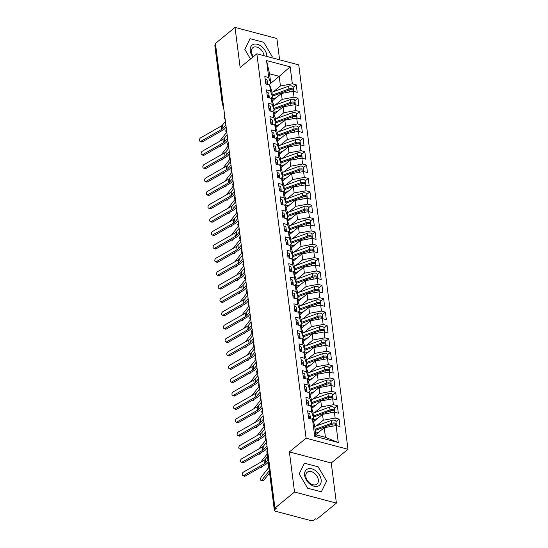 <?xml version="1.0" encoding="UTF-8"?>
<svg xmlns="http://www.w3.org/2000/svg" width="548" height="548" viewBox="0 0 548 548"><rect width="100%" height="100%" fill="white"/><g stroke="black" fill="none" stroke-linecap="round" stroke-linejoin="round"><path stroke-width="0.82" d="M336.397 503.112L316.826 519.168L315.552 518.833L314.127 520.004A2.343 1.185 172.7 0 1 310.88 520.6L275.356 511.195A2.343 1.185 172.7 0 1 274.37 510.387L266.883 451.929A2.343 1.185 172.7 0 1 267.308 451.127L274.795 509.585L276.226 508.414L274.952 508.078L294.529 492.022L336.397 503.112L331.259 462.998L347.973 449.292L298.735 64.89L256.861 53.8L306.106 438.201L347.973 449.292M279.61 59.828L276.877 38.49L235.01 27.4L215.433 43.456L274.952 508.078M314.689 436.276L312.511 419.295L314.573 425.18L315.806 434.804L314.689 436.276L338.287 442.524L336.109 425.549L340.041 426.591L339.082 419.104L335.15 418.062L334.396 412.178L338.328 413.219L337.369 405.732L333.437 404.691L332.684 398.807L336.616 399.848L335.657 392.361L331.725 391.32L330.971 385.436L334.903 386.477L333.944 378.99L330.012 377.949L329.259 372.065L333.191 373.106L332.232 365.619L328.3 364.578L327.546 358.693L331.478 359.735L330.519 352.248L326.587 351.206L325.834 345.322L329.766 346.363L328.807 338.876L324.875 337.835L324.121 331.951L328.053 332.992L327.094 325.505L323.162 324.464L322.409 318.58L326.341 319.621L325.382 312.134L321.45 311.093L320.696 305.215L324.628 306.257L323.669 298.77L319.737 297.722L318.984 291.844L322.916 292.885L321.957 285.398L318.025 284.357L317.271 278.473L321.203 279.514L320.244 272.027L316.306 270.986L315.552 265.102L319.491 266.143L318.532 258.656L314.593 257.615L313.84 251.731L317.778 252.772L316.819 245.285L312.881 244.244L312.127 238.359L316.066 239.401L315.107 231.914L311.168 230.872L310.415 224.988L314.353 226.029L313.394 218.542L309.456 217.501L308.702 211.617L312.634 212.658L311.675 205.171L307.743 204.13L306.99 198.246L310.921 199.287L309.963 191.8L306.031 190.759L305.277 184.875L309.209 185.923L308.25 178.429L304.318 177.388L303.565 171.51L307.497 172.552L306.538 165.064L302.606 164.016L301.852 158.139L305.784 159.18L304.825 151.693L300.893 150.652L300.14 144.768L304.072 145.809L303.113 138.322L299.181 137.281L298.427 131.397L302.359 132.438L301.4 124.951L297.468 123.91L296.715 118.026L300.647 119.067L299.688 111.58L295.756 110.538L295.002 104.654L298.934 105.696L297.975 98.208L294.043 97.167L293.29 91.283L297.221 92.324L296.263 84.837L293.153 87.392M270.774 83.269L279.199 76.357L269.561 73.802L266.554 60.568L268.732 77.549L264.8 76.508L265.759 83.995L269.691 85.036L270.445 90.92L266.513 89.879L267.472 97.366L271.404 98.407L272.157 104.291L268.225 103.25L269.184 110.737L273.116 111.778L273.87 117.656L269.938 116.614L270.897 124.101L274.829 125.15L275.582 131.027L271.65 129.986L272.609 137.473L276.541 138.514L277.295 144.398L273.363 143.357L274.322 150.844L278.254 151.885L279.007 157.769L275.075 156.728L276.034 164.215L279.966 165.256L280.72 171.14L276.788 170.099L277.747 177.586L281.679 178.627L282.432 184.512L278.5 183.47L279.459 190.957L283.391 191.999L284.145 197.883L280.213 196.842L281.172 204.329L285.104 205.37L285.857 211.254L281.925 210.213L282.884 217.7L286.816 218.741L287.57 224.625L283.638 223.584L284.597 231.071L288.529 232.112L289.282 237.996L285.35 236.948L286.309 244.442L290.241 245.483L290.995 251.361L287.063 250.32L288.022 257.807L291.954 258.848L292.707 264.732L288.775 263.691L289.734 271.178L293.666 272.219L294.42 278.103L290.488 277.062L291.447 284.549L295.386 285.59L296.139 291.474L292.2 290.433L293.159 297.92L297.098 298.961L297.852 304.846L293.913 303.804L294.872 311.291L298.811 312.333L299.564 318.217L295.625 317.176L296.584 324.663L300.523 325.704L301.277 331.588L297.338 330.547L298.304 338.034L302.236 339.075L302.989 344.959L299.057 343.918L300.016 351.405L303.948 352.446L304.702 358.33L300.77 357.289L301.729 364.776L305.661 365.817L306.414 371.695L302.482 370.654L303.441 378.141L307.373 379.189L308.127 385.066L304.195 384.025L305.154 391.512L309.086 392.553L309.839 398.437L305.907 397.396L306.866 404.883L310.798 405.924L311.552 411.808L307.62 410.767L308.579 418.254L312.511 419.295M266.554 60.568L290.152 66.815L292.331 83.796L296.263 84.837M272.288 100.935L281.398 93.468L282.151 99.352L275.192 105.058M293.29 91.283L281.398 93.468M294.043 97.167L282.151 99.352M269.561 73.802L270.794 83.426L269.041 84.865M268.732 77.549L270.794 83.426M274 114.306L283.111 106.839L283.864 112.724L276.904 118.423M295.002 104.654L283.111 106.839M295.756 110.538L283.864 112.724M269.691 85.036L271.753 90.913L272.507 96.797L270.753 98.236M270.445 90.92L272.507 96.797M275.719 127.677L284.823 120.211L285.577 126.095L278.617 131.794M296.715 118.026L284.823 120.211M297.468 123.91L285.577 126.095M271.404 98.407L273.466 104.284L274.219 110.169L272.466 111.607M272.157 104.291L274.219 110.169M277.432 141.048L286.536 133.582L287.289 139.466L280.329 145.165M298.427 131.397L286.536 133.582M299.181 137.281L287.289 139.466M273.116 111.778L275.178 117.656L275.932 123.54L274.178 124.971M273.87 117.656L275.932 123.54M279.144 154.42L288.248 146.953L289.002 152.83L282.042 158.536M300.14 144.768L288.248 146.953M300.893 150.652L289.002 152.83M274.829 125.15L276.891 131.027L277.644 136.911L275.891 138.343M275.582 131.027L277.644 136.911M280.857 167.791L289.961 160.324L290.714 166.202L283.754 171.908M301.852 158.139L289.961 160.324M302.606 164.016L290.714 166.202M276.541 138.514L278.603 144.398L279.357 150.282L277.603 151.714M277.295 144.398L279.357 150.282M282.569 181.155L291.673 173.689L292.427 179.573L285.467 185.279M303.565 171.51L291.673 173.689M304.318 177.388L292.427 179.573M278.254 151.885L280.316 157.769L281.069 163.653L279.322 165.085M279.007 157.769L281.069 163.653M284.282 194.526L293.386 187.06L294.139 192.944L287.186 198.65M305.277 184.875L293.386 187.06M306.031 190.759L294.139 192.944M279.966 165.256L282.028 171.14L282.782 177.018L281.035 178.456M280.72 171.14L282.782 177.018M285.994 207.898L295.098 200.431L295.851 206.315L288.899 212.021M306.99 198.246L295.098 200.431M307.743 204.13L295.851 206.315M281.679 178.627L283.741 184.512L284.494 190.389L282.747 191.827M282.432 184.512L284.494 190.389M287.707 221.269L296.811 213.802L297.564 219.686L290.611 225.392M308.702 211.617L296.811 213.802M309.456 217.501L297.564 219.686M283.391 191.999L285.453 197.876L286.207 203.76L284.46 205.199M284.145 197.883L286.207 203.76M289.419 234.64L298.523 227.173L299.276 233.058L292.324 238.764M310.415 224.988L298.523 227.173M311.168 230.872L299.276 233.058M285.104 205.37L287.166 211.247L287.919 217.131L286.172 218.57M285.857 211.254L287.919 217.131M291.132 248.011L300.236 240.545L300.989 246.429L294.036 252.128M312.127 238.359L300.236 240.545M312.881 244.244L300.989 246.429M286.816 218.741L288.878 224.618L289.632 230.503L287.885 231.941M287.57 224.625L289.632 230.503M292.844 261.382L301.948 253.916L302.702 259.8L295.749 265.499M313.84 251.731L301.948 253.916M314.593 257.615L302.702 259.8M288.529 232.112L290.591 237.99L291.344 243.874L289.597 245.312M289.282 237.996L291.344 243.874M294.557 274.754L303.661 267.287L304.414 273.171L297.461 278.87M315.552 265.102L303.661 267.287M316.306 270.986L304.414 273.171M290.241 245.483L292.303 251.361L293.057 257.245L291.31 258.677M290.995 251.361L293.057 257.245M296.269 288.125L305.373 280.658L306.127 286.536L299.174 292.242M317.271 278.473L305.373 280.658M318.025 284.357L306.127 286.536M291.954 258.848L294.016 264.732L294.769 270.616L293.022 272.048M292.707 264.732L294.769 270.616M297.982 301.496L307.086 294.023L307.839 299.907L300.886 305.613M318.984 291.844L307.086 294.023M319.737 297.722L307.839 299.907M293.666 272.219L295.728 278.103L296.482 283.987L294.735 285.419M294.42 278.103L296.482 283.987M299.694 314.86L308.798 307.394L309.552 313.278L302.599 318.984M320.696 305.215L308.798 307.394M321.45 311.093L309.552 313.278M295.386 285.59L297.448 291.474L298.201 297.359L296.447 298.79M296.139 291.474L298.201 297.359M301.407 328.231L310.511 320.765L311.264 326.649L304.311 332.355M322.409 318.58L310.511 320.765M323.162 324.464L311.264 326.649M297.098 298.961L299.16 304.846L299.914 310.723L298.16 312.161M297.852 304.846L299.914 310.723M303.119 341.603L312.223 334.136L312.976 340.02L306.024 345.726M324.121 331.951L312.223 334.136M324.875 337.835L312.976 340.02M298.811 312.333L300.873 318.21L301.626 324.094L299.872 325.533M299.564 318.217L301.626 324.094M304.832 354.974L313.936 347.507L314.689 353.392L307.736 359.098M325.834 345.322L313.936 347.507M326.587 351.206L314.689 353.392M300.523 325.704L302.585 331.581L303.339 337.465L301.585 338.904M301.277 331.588L303.339 337.465M306.544 368.345L315.648 360.879L316.401 366.763L309.449 372.469M327.546 358.693L315.648 360.879M328.3 364.578L316.401 366.763M302.236 339.075L304.298 344.952L305.051 350.836L303.297 352.275M302.989 344.959L305.051 350.836M308.257 381.716L317.361 374.25L318.114 380.134L311.161 385.833M329.259 372.065L317.361 374.25M330.012 377.949L318.114 380.134M303.948 352.446L306.01 358.324L306.764 364.208L305.01 365.646M304.702 358.33L306.764 364.208M309.969 395.087L319.073 387.621L319.827 393.505L312.874 399.204M330.971 385.436L319.073 387.621M331.725 391.32L319.827 393.505M305.661 365.817L307.723 371.695L308.476 377.579L306.722 379.017M306.414 371.695L308.476 377.579M311.682 408.459L320.792 400.992L321.546 406.869L314.586 412.575M332.684 398.807L320.792 400.992M333.437 404.691L321.546 406.869M307.373 379.189L309.435 385.066L310.189 390.95L308.435 392.382M308.127 385.066L310.189 390.95M313.394 421.83L322.505 414.363L323.258 420.241L316.299 425.947M334.396 412.178L322.505 414.363M335.15 418.062L323.258 420.241M309.086 392.553L311.148 398.437L311.901 404.321L310.147 405.753M309.839 398.437L311.901 404.321M274.795 509.585A2.343 1.185 172.7 0 0 274.37 510.387M315.785 434.646L324.217 427.728L325.45 437.359L338.287 442.524M336.109 425.549L324.217 427.728M310.798 405.924L312.86 411.808L313.614 417.692L311.86 419.124M311.552 411.808L313.614 417.692M215.275 44.963L222.762 103.428A2.343 1.185 -7.3 0 0 222.344 104.23L214.85 45.765A2.343 1.185 -7.3 0 1 215.275 44.963L215.597 44.703M331.259 462.998L289.392 451.915L294.529 492.022M289.392 451.915L306.106 438.201M235.01 27.4L240.147 67.514L256.861 53.8M304.448 463.197L299.194 473.883L307.647 488.2L321.347 491.83L326.594 481.137L318.141 466.828L304.448 463.197L318.141 466.828L326.594 481.137L321.347 491.83L307.647 488.2L299.194 473.883L304.448 463.197M244.819 49.375L250.511 59.013L244.819 49.375L250.066 38.682L244.819 49.375M263.759 42.312L250.066 38.682L263.759 42.312L272.212 56.629L263.759 42.312M271.671 57.725L272.212 56.629L271.671 57.725M273.479 91.687L280.432 85.981L279.199 76.357L290.152 66.815M315.806 434.804L325.45 437.359M292.331 83.796L280.432 85.981M339.082 419.104L335.972 421.652M266.26 440.188A2.343 2.343 0 0 1 265.164 438.489A2.343 1.185 -7.3 0 1 265.164 438.469A2.343 1.185 -7.3 0 1 265.581 437.688L265.903 437.427M337.369 405.732L334.259 408.281M335.657 392.361L332.547 394.916M333.944 378.99L330.828 381.545M332.232 365.619L329.115 368.174M330.519 352.248L327.403 354.803M328.807 338.876L325.69 341.431M327.094 325.505L323.978 328.06M325.382 312.134L322.265 314.689M323.669 298.77L320.553 301.318M321.957 285.398L318.84 287.947M320.244 272.027L317.128 274.582M318.532 258.656L315.415 261.211M316.819 245.285L313.703 247.84M315.107 231.914L311.99 234.469M313.394 218.542L310.278 221.097M311.675 205.171L308.565 207.726M309.963 191.8L306.853 194.355M308.25 178.429L305.14 180.984M306.538 165.064L303.428 167.613M304.825 151.693L301.715 154.241M303.113 138.322L300.003 140.877M301.4 124.951L298.29 127.506M299.688 111.58L296.578 114.135M297.975 98.208L294.865 100.764M264.294 423.077L263.444 425.097A2.343 1.185 -7.3 0 1 263.444 425.097A2.343 1.185 -7.3 0 1 263.869 424.316L264.191 424.056M262.834 413.445A2.343 2.343 0 0 1 261.739 411.747A2.343 1.185 -7.3 0 1 261.732 411.726A2.343 1.185 -7.3 0 1 262.156 410.945L262.478 410.685M260.869 396.334L260.019 398.355A2.343 1.185 -7.3 0 1 260.019 398.355A2.343 1.185 -7.3 0 1 260.444 397.574L260.766 397.314M259.41 386.703A2.343 2.343 0 0 1 258.314 385.011A2.343 1.185 -7.3 0 1 258.307 384.984A2.343 1.185 -7.3 0 1 258.731 384.21L259.053 383.943M257.69 373.332A2.343 2.343 0 0 1 256.601 371.64A2.343 1.185 -7.3 0 1 256.594 371.613A2.343 1.185 -7.3 0 1 257.019 370.838L257.341 370.571M255.731 356.227L254.882 358.241A2.343 1.185 -7.3 0 1 254.882 358.241A2.343 1.185 -7.3 0 1 255.306 357.467L255.628 357.2M254.265 346.596A2.343 2.343 0 0 1 253.176 344.898A2.343 1.185 -7.3 0 1 253.169 344.877A2.343 1.185 -7.3 0 1 253.594 344.096L253.916 343.829M252.553 333.225A2.343 2.343 0 0 1 251.464 331.526A2.343 1.185 -7.3 0 1 251.457 331.506A2.343 1.185 -7.3 0 1 251.881 330.725L252.203 330.465M250.594 316.114L249.744 318.135A2.343 1.185 -7.3 0 1 249.744 318.135A2.343 1.185 -7.3 0 1 250.169 317.354L250.491 317.093M249.128 306.483A2.343 2.343 0 0 1 248.032 304.784A2.343 1.185 -7.3 0 1 248.032 304.763A2.343 1.185 -7.3 0 1 248.456 303.982L248.778 303.722M247.169 289.371L246.319 291.392A2.343 1.185 -7.3 0 1 246.319 291.392A2.343 1.185 -7.3 0 1 246.744 290.611L247.066 290.351M245.703 279.74A2.343 2.343 0 0 1 244.607 278.041A2.343 1.185 -7.3 0 1 244.607 278.021A2.343 1.185 -7.3 0 1 245.031 277.24L245.353 276.98M243.99 266.369A2.343 2.343 0 0 1 242.894 264.677A2.343 1.185 -7.3 0 1 242.894 264.65A2.343 1.185 -7.3 0 1 243.319 263.876L243.641 263.609M242.031 249.265L241.182 251.279A2.343 1.185 -7.3 0 1 241.182 251.279A2.343 1.185 -7.3 0 1 241.606 250.505L241.921 250.237M240.565 239.627A2.343 2.343 0 0 1 239.469 237.935A2.343 1.185 -7.3 0 1 239.469 237.907A2.343 1.185 -7.3 0 1 239.894 237.133L240.209 236.866M238.853 226.262A2.343 2.343 0 0 1 237.757 224.564A2.343 1.185 -7.3 0 1 237.757 224.543A2.343 1.185 -7.3 0 1 238.181 223.762L238.496 223.495M236.894 209.151L236.044 211.172A2.343 1.185 -7.3 0 1 236.044 211.172A2.343 1.185 -7.3 0 1 236.462 210.391L236.784 210.124M235.428 199.52A2.343 2.343 0 0 1 234.332 197.821A2.343 1.185 -7.3 0 1 234.332 197.801A2.343 1.185 -7.3 0 1 234.75 197.02L235.071 196.759M233.462 182.409L232.619 184.429A2.343 1.185 -7.3 0 1 232.619 184.429A2.343 1.185 -7.3 0 1 233.037 183.649L233.359 183.388M232.003 172.778A2.343 2.343 0 0 1 230.907 171.079A2.343 1.185 -7.3 0 1 230.907 171.058A2.343 1.185 -7.3 0 1 231.325 170.277L231.646 170.017M230.29 159.406A2.343 2.343 0 0 1 229.194 157.708A2.343 1.185 -7.3 0 1 229.194 157.687A2.343 1.185 -7.3 0 1 229.612 156.906L229.934 156.646M228.324 142.295L227.482 144.316A2.343 1.185 -7.3 0 1 227.482 144.316A2.343 1.185 -7.3 0 1 227.9 143.535L228.221 143.275M226.865 132.664A2.343 2.343 0 0 1 225.769 130.972A2.343 1.185 -7.3 0 1 225.769 130.945A2.343 1.185 -7.3 0 1 226.187 130.171L226.509 129.903M225.153 119.293A2.343 2.343 0 0 1 224.057 117.601A2.343 1.185 -7.3 0 1 224.05 117.573A2.343 1.185 -7.3 0 1 224.475 116.799L224.796 116.532M310.476 418.761L310.421 418.302A3.124 1.575 172.7 0 0 309.106 417.234A3.124 1.575 172.7 0 0 308.428 417.117M310.189 417.823L310.257 417.562A3.124 1.575 172.7 0 0 310.284 417.234A3.124 1.575 172.7 0 0 308.969 416.165A3.124 1.575 172.7 0 0 308.291 416.048M307.935 413.24A3.124 1.575 -7.3 0 1 308.613 413.356A3.124 1.575 -7.3 0 1 309.921 414.425L310.284 417.234M267.486 456.621L265.342 459.272A5.775 2.918 -7.3 0 1 264.02 460.341L243.435 472.109A1.952 1.302 -65.7 0 0 242.25 473.924A1.952 1.302 -65.7 0 0 242.846 475.554A1.952 1.302 -65.7 0 0 243.86 475.452L245.237 476.075A1.952 1.302 114.3 0 1 244.223 476.178L242.846 475.554M267.91 459.964L265.766 462.615A5.775 2.918 -7.3 0 1 264.444 463.683L243.86 475.452M245.237 476.075L265.821 464.307A7.809 3.939 172.7 0 0 267.609 462.861L268.191 462.142M332.526 424.131L332.684 424.077A1.096 0.555 -7.3 0 1 333.691 423.981M315.1 429.324L331.739 423.255A3.124 1.575 -7.3 0 1 334.979 423.056A3.124 1.575 -7.3 0 1 336.287 424.125L335.924 421.316A3.124 1.575 172.7 0 0 334.616 420.248A3.124 1.575 172.7 0 0 331.376 420.446L314.744 426.515M336.287 424.125A3.124 1.575 -7.3 0 1 336.164 424.679M315.237 430.392L331.876 424.323A3.124 1.575 -7.3 0 1 335.116 424.125A3.124 1.575 -7.3 0 1 336.424 425.193L336.479 425.645M269.575 472.91L263.513 480.658A1.952 0.767 97.1 0 1 263.054 480.918L261.204 480.685A1.952 0.767 -82.9 0 0 261.663 480.425L269.287 470.67M268.856 467.328L261.232 477.082A1.952 0.767 -82.9 0 0 260.649 479.212A1.952 0.767 -82.9 0 0 261.204 480.685M316.545 434.023L316.162 434.16A7.809 3.939 172.7 0 0 315.744 434.324M319.1 431.92L315.6 433.201M308.764 405.39L308.709 404.938A3.124 1.575 172.7 0 0 307.394 403.862A3.124 1.575 172.7 0 0 306.716 403.746M308.476 404.451L308.545 404.198A3.124 1.575 172.7 0 0 308.572 403.862A3.124 1.575 172.7 0 0 307.257 402.794A3.124 1.575 172.7 0 0 306.579 402.677M306.222 399.869A3.124 1.575 -7.3 0 1 306.901 399.985A3.124 1.575 -7.3 0 1 308.209 401.061L308.572 403.862M266.527 442.311L263.629 445.901A5.775 2.918 -7.3 0 1 262.307 446.969L241.723 458.738A1.952 1.302 -65.7 0 0 240.538 460.553A1.952 1.302 -65.7 0 0 241.134 462.19A1.952 1.302 -65.7 0 0 242.148 462.08L243.524 462.704A1.952 1.302 114.3 0 1 242.511 462.807L241.134 462.19M266.958 445.654L264.054 449.244A5.775 2.918 -7.3 0 1 262.732 450.312L242.148 462.08M243.524 462.704L264.109 450.935A7.809 3.939 172.7 0 0 265.896 449.49L267.239 447.832M307.051 392.019L306.996 391.567A3.124 1.575 172.7 0 0 305.681 390.498A3.124 1.575 172.7 0 0 305.003 390.375M306.764 391.08L306.832 390.827A3.124 1.575 172.7 0 0 306.859 390.498A3.124 1.575 172.7 0 0 305.544 389.423A3.124 1.575 172.7 0 0 304.866 389.306M304.51 386.498A3.124 1.575 -7.3 0 1 305.188 386.621A3.124 1.575 -7.3 0 1 306.496 387.689L306.859 390.498M264.814 428.94L261.917 432.53A5.775 2.918 -7.3 0 1 260.588 433.598L240.01 445.366A1.952 1.302 -65.7 0 0 238.825 447.189A1.952 1.302 -65.7 0 0 239.421 448.819A1.952 1.302 -65.7 0 0 240.435 448.709L241.812 449.333A1.952 1.302 114.3 0 1 240.798 449.442L239.421 448.819M265.246 432.283L262.341 435.872A5.775 2.918 -7.3 0 1 261.019 436.941L240.435 448.709M241.812 449.333L262.396 437.564A7.809 3.939 172.7 0 0 264.184 436.119L265.527 434.461M305.339 378.647L305.277 378.195A3.124 1.575 172.7 0 0 303.969 377.127A3.124 1.575 172.7 0 0 303.291 377.003M305.051 377.709L305.12 377.456A3.124 1.575 172.7 0 0 305.14 377.127A3.124 1.575 172.7 0 0 303.832 376.058A3.124 1.575 172.7 0 0 303.154 375.935M302.797 373.126A3.124 1.575 -7.3 0 1 303.476 373.25A3.124 1.575 -7.3 0 1 304.784 374.318L305.14 377.127M263.102 415.569L260.204 419.158A5.775 2.918 -7.3 0 1 258.875 420.234L238.298 431.995A1.952 1.302 -65.7 0 0 237.113 433.817A1.952 1.302 -65.7 0 0 237.709 435.448A1.952 1.302 -65.7 0 0 238.723 435.338L240.099 435.961A1.952 1.302 114.3 0 1 239.079 436.071L237.709 435.448M263.533 418.912L260.629 422.501A5.775 2.918 -7.3 0 1 259.307 423.577L238.723 435.338M240.099 435.961L260.684 424.193A7.809 3.939 172.7 0 0 262.471 422.748L263.814 421.09M303.626 365.276L303.565 364.824A3.124 1.575 172.7 0 0 302.256 363.756A3.124 1.575 172.7 0 0 301.578 363.632M303.339 364.338L303.407 364.084A3.124 1.575 172.7 0 0 303.428 363.756A3.124 1.575 172.7 0 0 302.119 362.687A3.124 1.575 172.7 0 0 301.441 362.564M301.085 359.755A3.124 1.575 -7.3 0 1 301.763 359.878A3.124 1.575 -7.3 0 1 303.071 360.947L303.428 363.756M261.389 402.198L258.492 405.787A5.775 2.918 -7.3 0 1 257.163 406.863L236.585 418.624A1.952 1.302 -65.7 0 0 235.4 420.446A1.952 1.302 -65.7 0 0 235.996 422.076A1.952 1.302 -65.7 0 0 237.01 421.967L238.387 422.59A1.952 1.302 114.3 0 1 237.366 422.7L235.996 422.076M261.821 405.541L258.916 409.13A5.775 2.918 -7.3 0 1 257.594 410.205L237.01 421.967M238.387 422.59L258.971 410.829A7.809 3.939 172.7 0 0 260.759 409.377L262.102 407.719M330.814 410.76L330.965 410.705A1.096 0.555 -7.3 0 1 331.978 410.61M313.388 415.953L330.026 409.883A3.124 1.575 -7.3 0 1 333.266 409.685A3.124 1.575 -7.3 0 1 334.575 410.753L334.212 407.945A3.124 1.575 172.7 0 0 332.903 406.876A3.124 1.575 172.7 0 0 329.663 407.075L313.031 413.144M334.575 410.753A3.124 1.575 -7.3 0 1 334.451 411.308M313.524 417.021L330.163 410.952A3.124 1.575 -7.3 0 1 333.403 410.753A3.124 1.575 -7.3 0 1 334.712 411.822L334.766 412.274M262.759 466.06L261.8 467.286A1.952 0.767 97.1 0 1 261.341 467.547L260.362 467.423M314.833 420.652L314.449 420.789A7.809 3.939 172.7 0 0 313.216 421.316M317.388 418.549L313.504 419.967A9.837 4.966 172.7 0 0 312.84 420.234M260.643 462.272L267.143 453.956M329.101 397.389L329.252 397.334A1.096 0.555 -7.3 0 1 330.266 397.238M311.675 402.581L328.314 396.512A3.124 1.575 -7.3 0 1 331.547 396.314A3.124 1.575 -7.3 0 1 332.862 397.382L332.499 394.574A3.124 1.575 172.7 0 0 331.191 393.505A3.124 1.575 172.7 0 0 327.951 393.704L311.319 399.773M332.862 397.382A3.124 1.575 -7.3 0 1 332.739 397.937M311.812 403.65L328.451 397.581A3.124 1.575 -7.3 0 1 331.684 397.382A3.124 1.575 -7.3 0 1 332.999 398.451L333.054 398.903M261.047 452.689L260.088 453.915A1.952 0.767 97.1 0 1 259.629 454.176L258.649 454.059M313.12 407.28L312.737 407.417A7.809 3.939 172.7 0 0 311.504 407.952M315.675 405.184L311.791 406.595A9.837 4.966 172.7 0 0 311.127 406.863M258.93 448.901L265.931 439.948M327.389 384.018L327.54 383.963A1.096 0.555 -7.3 0 1 328.553 383.867M309.963 389.21L326.601 383.141A3.124 1.575 -7.3 0 1 329.834 382.942A3.124 1.575 -7.3 0 1 331.15 384.011L330.786 381.203A3.124 1.575 172.7 0 0 329.478 380.134A3.124 1.575 172.7 0 0 326.238 380.333L309.606 386.402M331.15 384.011A3.124 1.575 -7.3 0 1 331.026 384.573M310.1 390.279L326.738 384.21A3.124 1.575 -7.3 0 1 329.971 384.011A3.124 1.575 -7.3 0 1 331.287 385.08L331.341 385.532M259.334 439.318L258.375 440.544A1.952 0.767 97.1 0 1 257.916 440.811L256.937 440.688M311.408 393.909L311.024 394.053A7.809 3.939 172.7 0 0 309.791 394.581M313.963 391.813L310.079 393.231A9.837 4.966 172.7 0 0 309.415 393.491M257.218 435.53L264.218 426.577M325.676 370.647L325.827 370.592A1.096 0.555 -7.3 0 1 326.841 370.496M308.25 375.839L324.889 369.77A3.124 1.575 -7.3 0 1 328.122 369.571A3.124 1.575 -7.3 0 1 329.437 370.64L329.074 367.831A3.124 1.575 172.7 0 0 327.766 366.763A3.124 1.575 172.7 0 0 324.526 366.961L307.894 373.03M329.437 370.64A3.124 1.575 -7.3 0 1 329.314 371.202M308.387 376.908L325.026 370.845A3.124 1.575 -7.3 0 1 328.259 370.64A3.124 1.575 -7.3 0 1 329.574 371.708L329.629 372.161M257.622 425.947L256.663 427.173A1.952 0.767 97.1 0 1 256.204 427.44L255.224 427.317M309.695 380.538L309.312 380.682A7.809 3.939 172.7 0 0 308.079 381.209M312.25 378.442L308.366 379.86A9.837 4.966 172.7 0 0 307.702 380.12M255.505 422.159L262.506 413.206M304.647 475.328A10.152 6.823 50.6 0 0 314.011 486.206A10.152 6.823 50.6 0 0 321.142 479.699A10.152 6.823 50.6 0 0 311.785 468.821A10.152 6.823 50.6 0 0 304.647 475.328M305.839 476.527A7.686 5.165 50.6 0 0 310.36 483.555A7.686 5.165 50.6 0 0 316.956 484.124A7.686 5.165 50.6 0 0 318.326 479.836A7.686 5.165 50.6 0 0 313.799 472.808A7.686 5.165 50.6 0 0 307.209 472.239A7.686 5.165 50.6 0 0 305.839 476.527M266.835 56.444A10.152 6.823 50.6 0 0 266.76 55.184A10.152 6.823 50.6 0 0 257.402 44.306A10.152 6.823 50.6 0 0 250.265 50.813A10.152 6.823 50.6 0 0 252.971 56.992M263.978 55.684A7.686 5.165 50.6 0 0 263.944 55.321A7.686 5.165 50.6 0 0 259.416 48.293A7.686 5.165 50.6 0 0 252.827 47.724A7.686 5.165 50.6 0 0 251.457 52.012A7.686 5.165 50.6 0 0 253.443 56.608M301.914 351.905L301.852 351.453A3.124 1.575 172.7 0 0 300.544 350.384A3.124 1.575 172.7 0 0 299.866 350.261M301.626 350.967L301.695 350.713A3.124 1.575 172.7 0 0 301.715 350.384A3.124 1.575 172.7 0 0 300.407 349.316A3.124 1.575 172.7 0 0 299.729 349.192M299.372 346.384A3.124 1.575 -7.3 0 1 300.051 346.507A3.124 1.575 -7.3 0 1 301.359 347.576L301.715 350.384M259.677 388.833L256.779 392.416A5.775 2.918 -7.3 0 1 255.45 393.491L234.873 405.253A1.952 1.302 -65.7 0 0 233.688 407.075A1.952 1.302 -65.7 0 0 234.277 408.705A1.952 1.302 -65.7 0 0 235.298 408.596L236.674 409.219A1.952 1.302 114.3 0 1 235.654 409.329L234.277 408.705M260.108 392.176L257.204 395.759A5.775 2.918 -7.3 0 1 255.882 396.834L235.298 408.596M236.674 409.219L257.259 397.458A7.809 3.939 172.7 0 0 259.046 396.005L260.389 394.348M323.964 357.282L324.115 357.221A1.096 0.555 -7.3 0 1 325.128 357.125M306.538 362.468L323.176 356.399A3.124 1.575 -7.3 0 1 326.409 356.2A3.124 1.575 -7.3 0 1 327.725 357.269L327.362 354.46A3.124 1.575 172.7 0 0 326.053 353.392A3.124 1.575 172.7 0 0 322.813 353.597L306.181 359.666M327.725 357.269A3.124 1.575 -7.3 0 1 327.601 357.83M306.675 363.543L323.313 357.474A3.124 1.575 -7.3 0 1 326.546 357.269A3.124 1.575 -7.3 0 1 327.862 358.337L327.916 358.789M255.909 412.575L254.95 413.802A1.952 0.767 97.1 0 1 254.491 414.069L253.512 413.945M307.983 367.167L307.599 367.311A7.809 3.939 172.7 0 0 306.366 367.838M310.538 365.071L306.654 366.489A9.837 4.966 172.7 0 0 305.99 366.749M253.793 408.787L260.793 399.835M300.201 338.534L300.14 338.082A3.124 1.575 172.7 0 0 298.831 337.013A3.124 1.575 172.7 0 0 298.153 336.89M299.914 337.595L299.982 337.342A3.124 1.575 172.7 0 0 300.003 337.013A3.124 1.575 172.7 0 0 298.694 335.945A3.124 1.575 172.7 0 0 298.016 335.821M297.66 333.013A3.124 1.575 -7.3 0 1 298.338 333.136A3.124 1.575 -7.3 0 1 299.646 334.205L300.003 337.013M257.964 375.462L255.067 379.045A5.775 2.918 -7.3 0 1 253.738 380.12L233.16 391.889A1.952 1.302 -65.7 0 0 231.975 393.704A1.952 1.302 -65.7 0 0 232.564 395.334A1.952 1.302 -65.7 0 0 233.585 395.224L234.962 395.848A1.952 1.302 114.3 0 1 233.941 395.957L232.564 395.334M258.396 378.805L255.491 382.388A5.775 2.918 -7.3 0 1 254.169 383.463L233.585 395.224M234.962 395.848L255.546 384.086A7.809 3.939 172.7 0 0 257.334 382.634L258.67 380.983M298.489 325.163L298.427 324.711A3.124 1.575 172.7 0 0 297.119 323.642A3.124 1.575 172.7 0 0 296.441 323.526M298.194 324.224L298.27 323.971A3.124 1.575 172.7 0 0 298.29 323.642A3.124 1.575 172.7 0 0 296.982 322.573A3.124 1.575 172.7 0 0 296.304 322.45M295.947 319.642A3.124 1.575 -7.3 0 1 296.626 319.765A3.124 1.575 -7.3 0 1 297.934 320.833L298.29 323.642M256.252 362.091L253.354 365.674A5.775 2.918 -7.3 0 1 252.025 366.749L231.448 378.517A1.952 1.302 -65.7 0 0 230.263 380.333A1.952 1.302 -65.7 0 0 230.852 381.963A1.952 1.302 -65.7 0 0 231.873 381.86L233.249 382.483A1.952 1.302 114.3 0 1 232.229 382.586L230.852 381.963M256.683 365.434L253.779 369.016A5.775 2.918 -7.3 0 1 252.457 370.092L231.873 381.86M233.249 382.483L253.834 370.715A7.809 3.939 172.7 0 0 255.621 369.263L256.957 367.612M296.776 311.791L296.715 311.339A3.124 1.575 172.7 0 0 295.406 310.271A3.124 1.575 172.7 0 0 294.728 310.154M296.482 310.86L296.557 310.6A3.124 1.575 172.7 0 0 296.578 310.271A3.124 1.575 172.7 0 0 295.269 309.202A3.124 1.575 172.7 0 0 294.591 309.079M294.235 306.277A3.124 1.575 -7.3 0 1 294.913 306.394A3.124 1.575 -7.3 0 1 296.221 307.462L296.578 310.271M254.539 348.72L251.635 352.309A5.775 2.918 -7.3 0 1 250.313 353.378L229.735 365.146A1.952 1.302 -65.7 0 0 228.55 366.961A1.952 1.302 -65.7 0 0 229.139 368.592A1.952 1.302 -65.7 0 0 230.16 368.489L231.537 369.112A1.952 1.302 114.3 0 1 230.516 369.215L229.139 368.592M254.971 352.063L252.066 355.652A5.775 2.918 -7.3 0 1 250.744 356.721L230.16 368.489M231.537 369.112L252.121 357.344A7.809 3.939 172.7 0 0 253.909 355.892L255.245 354.241M322.251 343.911L322.402 343.856A1.096 0.555 -7.3 0 1 323.416 343.754M304.825 349.103L321.464 343.034A3.124 1.575 -7.3 0 1 324.697 342.829A3.124 1.575 -7.3 0 1 326.012 343.897L325.649 341.089A3.124 1.575 172.7 0 0 324.341 340.02A3.124 1.575 172.7 0 0 321.101 340.226L304.469 346.295M326.012 343.897A3.124 1.575 -7.3 0 1 325.889 344.459M304.962 350.172L321.601 344.103A3.124 1.575 -7.3 0 1 324.834 343.897A3.124 1.575 -7.3 0 1 326.149 344.966L326.204 345.425M254.197 399.204L253.238 400.43A1.952 0.767 97.1 0 1 252.779 400.698L251.799 400.574M306.27 353.796L305.887 353.94A7.809 3.939 172.7 0 0 304.654 354.467M308.825 351.7L304.941 353.118A9.837 4.966 172.7 0 0 304.277 353.378M252.08 395.416L259.081 386.463M320.539 330.54L320.69 330.485A1.096 0.555 -7.3 0 1 321.703 330.382M303.113 335.732L319.751 329.663A3.124 1.575 -7.3 0 1 322.984 329.458A3.124 1.575 -7.3 0 1 324.293 330.526L323.937 327.718A3.124 1.575 172.7 0 0 322.628 326.649A3.124 1.575 172.7 0 0 319.388 326.855L302.756 332.924M324.293 330.526A3.124 1.575 -7.3 0 1 324.176 331.088M303.25 336.801L319.888 330.732A3.124 1.575 -7.3 0 1 323.121 330.526A3.124 1.575 -7.3 0 1 324.43 331.602L324.491 332.054M252.484 385.833L251.525 387.059A1.952 0.767 97.1 0 1 251.066 387.326L250.087 387.203M304.558 340.431L304.167 340.568A7.809 3.939 172.7 0 0 302.941 341.096M307.113 338.328L303.229 339.746A9.837 4.966 172.7 0 0 302.558 340.007M250.368 382.045L257.368 373.092M318.826 317.169L318.977 317.114A1.096 0.555 -7.3 0 1 319.991 317.018M301.4 322.361L318.039 316.292A3.124 1.575 -7.3 0 1 321.272 316.086A3.124 1.575 -7.3 0 1 322.58 317.155L322.224 314.353A3.124 1.575 172.7 0 0 320.916 313.278A3.124 1.575 172.7 0 0 317.676 313.483L301.044 319.553M322.58 317.155A3.124 1.575 -7.3 0 1 322.464 317.717M301.537 323.43L318.176 317.361A3.124 1.575 -7.3 0 1 321.409 317.155A3.124 1.575 -7.3 0 1 322.717 318.23L322.779 318.683M250.772 372.462L249.813 373.688A1.952 0.767 97.1 0 1 249.354 373.955L248.374 373.832M302.839 327.06L302.455 327.197A7.809 3.939 172.7 0 0 301.229 327.725M305.4 324.957L301.516 326.375A9.837 4.966 172.7 0 0 300.845 326.635M248.655 368.674L255.656 359.721M295.064 298.427L295.002 297.968A3.124 1.575 172.7 0 0 293.694 296.9A3.124 1.575 172.7 0 0 293.016 296.783M294.769 297.489L294.845 297.228A3.124 1.575 172.7 0 0 294.865 296.9A3.124 1.575 172.7 0 0 293.557 295.831A3.124 1.575 172.7 0 0 292.879 295.714M292.522 292.906A3.124 1.575 -7.3 0 1 293.194 293.022A3.124 1.575 -7.3 0 1 294.509 294.091L294.865 296.9M252.827 335.349L249.922 338.938A5.775 2.918 -7.3 0 1 248.6 340.007L228.023 351.775A1.952 1.302 -65.7 0 0 226.838 353.59A1.952 1.302 -65.7 0 0 227.427 355.22A1.952 1.302 -65.7 0 0 228.448 355.118L229.824 355.741A1.952 1.302 114.3 0 1 228.804 355.844L227.427 355.22M253.258 338.691L250.354 342.281A5.775 2.918 -7.3 0 1 249.032 343.349L228.448 355.118M229.824 355.741L250.409 343.973A7.809 3.939 172.7 0 0 252.196 342.527L253.532 340.87M317.114 303.798L317.265 303.743A1.096 0.555 -7.3 0 1 318.278 303.647M299.688 308.99L316.326 302.921A3.124 1.575 -7.3 0 1 319.559 302.715A3.124 1.575 -7.3 0 1 320.868 303.791L320.512 300.982A3.124 1.575 172.7 0 0 319.203 299.914A3.124 1.575 172.7 0 0 315.963 300.112L299.331 306.181M320.868 303.791A3.124 1.575 -7.3 0 1 320.751 304.346M299.825 310.058L316.463 303.989A3.124 1.575 -7.3 0 1 319.696 303.791A3.124 1.575 -7.3 0 1 321.005 304.859L321.066 305.311M249.059 359.098L248.1 360.317A1.952 0.767 97.1 0 1 247.641 360.584L246.662 360.461M301.126 313.689L300.742 313.826A7.809 3.939 172.7 0 0 299.516 314.353M303.688 311.586L299.804 313.004A9.837 4.966 172.7 0 0 299.133 313.264M246.943 355.303L253.943 346.357M293.351 285.056L293.29 284.604A3.124 1.575 172.7 0 0 291.981 283.528A3.124 1.575 172.7 0 0 291.303 283.412M293.057 284.117L293.132 283.864A3.124 1.575 172.7 0 0 293.153 283.528A3.124 1.575 172.7 0 0 291.844 282.46A3.124 1.575 172.7 0 0 291.166 282.343M290.81 279.535A3.124 1.575 -7.3 0 1 291.481 279.651A3.124 1.575 -7.3 0 1 292.796 280.72L293.153 283.528M251.114 321.977L248.21 325.567A5.775 2.918 -7.3 0 1 246.888 326.635L226.303 338.404A1.952 1.302 -65.7 0 0 225.118 340.219A1.952 1.302 -65.7 0 0 225.714 341.856A1.952 1.302 -65.7 0 0 226.735 341.747L228.112 342.37A1.952 1.302 114.3 0 1 227.091 342.473L225.714 341.856M251.546 325.32L248.641 328.91A5.775 2.918 -7.3 0 1 247.319 329.978L226.735 341.747M228.112 342.37L248.696 330.602A7.809 3.939 172.7 0 0 250.484 329.156L251.82 327.499M315.401 290.426L315.552 290.372A1.096 0.555 -7.3 0 1 316.566 290.276M297.975 295.619L314.614 289.55A3.124 1.575 -7.3 0 1 317.847 289.351A3.124 1.575 -7.3 0 1 319.155 290.419L318.799 287.611A3.124 1.575 172.7 0 0 317.491 286.542A3.124 1.575 172.7 0 0 314.251 286.741L297.619 292.81M319.155 290.419A3.124 1.575 -7.3 0 1 319.039 290.974M298.112 296.687L314.751 290.618A3.124 1.575 -7.3 0 1 317.984 290.419A3.124 1.575 -7.3 0 1 319.292 291.488L319.354 291.94M247.347 345.726L246.388 346.953A1.952 0.767 97.1 0 1 245.929 347.213L244.949 347.09M299.414 300.318L299.03 300.455A7.809 3.939 172.7 0 0 297.804 300.982M301.975 298.215L298.091 299.633A9.837 4.966 172.7 0 0 297.42 299.893M245.23 341.931L252.231 332.985M291.639 271.685L291.577 271.233A3.124 1.575 172.7 0 0 290.269 270.157A3.124 1.575 172.7 0 0 289.591 270.041M291.344 270.746L291.413 270.493A3.124 1.575 172.7 0 0 291.44 270.157A3.124 1.575 172.7 0 0 290.132 269.089A3.124 1.575 172.7 0 0 289.454 268.972M289.091 266.164A3.124 1.575 -7.3 0 1 289.769 266.28A3.124 1.575 -7.3 0 1 291.084 267.356L291.44 270.157M249.402 308.606L246.497 312.196A5.775 2.918 -7.3 0 1 245.175 313.264L224.591 325.033A1.952 1.302 -65.7 0 0 223.406 326.848A1.952 1.302 -65.7 0 0 224.002 328.485A1.952 1.302 -65.7 0 0 225.023 328.375L226.399 328.999A1.952 1.302 114.3 0 1 225.379 329.108L224.002 328.485M249.833 311.949L246.929 315.538A5.775 2.918 -7.3 0 1 245.607 316.607L225.023 328.375M226.399 328.999L246.984 317.23A7.809 3.939 172.7 0 0 248.771 315.785L250.107 314.127M313.689 277.055L313.84 277A1.096 0.555 -7.3 0 1 314.853 276.904M296.263 282.247L312.901 276.178A3.124 1.575 -7.3 0 1 316.134 275.98A3.124 1.575 -7.3 0 1 317.443 277.048L317.087 274.24A3.124 1.575 172.7 0 0 315.778 273.171A3.124 1.575 172.7 0 0 312.538 273.37L295.899 279.439M317.443 277.048A3.124 1.575 -7.3 0 1 317.326 277.603M296.399 283.316L313.038 277.247A3.124 1.575 -7.3 0 1 316.271 277.048A3.124 1.575 -7.3 0 1 317.58 278.117L317.641 278.569M245.634 332.355L244.675 333.581A1.952 0.767 97.1 0 1 244.216 333.842L243.237 333.725M297.701 286.947L297.317 287.084A7.809 3.939 172.7 0 0 296.091 287.618M300.263 284.85L296.379 286.262A9.837 4.966 172.7 0 0 295.708 286.529M243.518 328.567L250.518 319.614M289.926 258.314L289.865 257.861A3.124 1.575 172.7 0 0 288.556 256.793A3.124 1.575 172.7 0 0 287.878 256.67M289.632 257.375L289.7 257.122A3.124 1.575 172.7 0 0 289.728 256.793A3.124 1.575 172.7 0 0 288.419 255.717A3.124 1.575 172.7 0 0 287.741 255.601M287.378 252.792A3.124 1.575 -7.3 0 1 288.056 252.916A3.124 1.575 -7.3 0 1 289.371 253.984L289.728 256.793M247.689 295.235L244.785 298.824A5.775 2.918 -7.3 0 1 243.463 299.893L222.878 311.661A1.952 1.302 -65.7 0 0 221.693 313.483A1.952 1.302 -65.7 0 0 222.289 315.114A1.952 1.302 -65.7 0 0 223.31 315.004L224.687 315.627A1.952 1.302 114.3 0 1 223.666 315.737L222.289 315.114M248.114 298.578L245.216 302.167A5.775 2.918 -7.3 0 1 243.894 303.236L223.31 315.004M224.687 315.627L245.264 303.859A7.809 3.939 172.7 0 0 247.059 302.414L248.395 300.756M311.976 263.684L312.127 263.629A1.096 0.555 -7.3 0 1 313.134 263.533M294.55 268.876L311.182 262.807A3.124 1.575 -7.3 0 1 314.422 262.608A3.124 1.575 -7.3 0 1 315.73 263.677L315.374 260.869A3.124 1.575 172.7 0 0 314.066 259.8A3.124 1.575 172.7 0 0 310.826 259.999L294.187 266.068M315.73 263.677A3.124 1.575 -7.3 0 1 315.614 264.232M294.687 269.945L311.319 263.876A3.124 1.575 -7.3 0 1 314.559 263.677A3.124 1.575 -7.3 0 1 315.867 264.746L315.929 265.198M243.915 318.984L242.963 320.21A1.952 0.767 97.1 0 1 242.504 320.477L241.524 320.354M295.989 273.575L295.605 273.719A7.809 3.939 172.7 0 0 294.379 274.247M298.55 271.479L294.666 272.897A9.837 4.966 172.7 0 0 293.995 273.157M241.805 315.196L248.806 306.243M288.214 244.942L288.152 244.49A3.124 1.575 172.7 0 0 286.844 243.422A3.124 1.575 172.7 0 0 286.166 243.298M287.919 244.004L287.988 243.75A3.124 1.575 172.7 0 0 288.015 243.422A3.124 1.575 172.7 0 0 286.707 242.353A3.124 1.575 172.7 0 0 286.029 242.23M285.666 239.421A3.124 1.575 -7.3 0 1 286.344 239.544A3.124 1.575 -7.3 0 1 287.659 240.613L288.015 243.422M245.977 281.864L243.072 285.453A5.775 2.918 -7.3 0 1 241.75 286.529L221.166 298.29A1.952 1.302 -65.7 0 0 219.981 300.112A1.952 1.302 -65.7 0 0 220.577 301.743A1.952 1.302 -65.7 0 0 221.598 301.633L222.974 302.256A1.952 1.302 114.3 0 1 221.954 302.366L220.577 301.743M246.401 285.207L243.504 288.796A5.775 2.918 -7.3 0 1 242.182 289.871L221.598 301.633M222.974 302.256L243.552 290.488A7.809 3.939 172.7 0 0 245.346 289.043L246.682 287.385M310.264 250.313L310.415 250.258A1.096 0.555 -7.3 0 1 311.422 250.162M292.838 255.505L309.469 249.436A3.124 1.575 -7.3 0 1 312.709 249.237A3.124 1.575 -7.3 0 1 314.018 250.306L313.661 247.497A3.124 1.575 172.7 0 0 312.346 246.429A3.124 1.575 172.7 0 0 309.113 246.627L292.474 252.697M314.018 250.306A3.124 1.575 -7.3 0 1 313.901 250.868M292.975 256.574L309.606 250.505A3.124 1.575 -7.3 0 1 312.846 250.306A3.124 1.575 -7.3 0 1 314.155 251.374L314.216 251.827M242.202 305.613L241.243 306.839A1.952 0.767 97.1 0 1 240.791 307.106L239.812 306.983M294.276 260.204L293.892 260.348A7.809 3.939 172.7 0 0 292.666 260.875M296.838 258.108L292.954 259.526A9.837 4.966 172.7 0 0 292.283 259.786M240.093 301.825L247.093 292.872M286.494 231.571L286.44 231.119A3.124 1.575 172.7 0 0 285.131 230.05A3.124 1.575 172.7 0 0 284.453 229.927M286.207 230.633L286.275 230.379A3.124 1.575 172.7 0 0 286.303 230.05A3.124 1.575 172.7 0 0 284.994 228.982A3.124 1.575 172.7 0 0 284.316 228.859M283.953 226.05A3.124 1.575 -7.3 0 1 284.631 226.173A3.124 1.575 -7.3 0 1 285.94 227.242L286.303 230.05M244.264 268.493L241.36 272.082A5.775 2.918 -7.3 0 1 240.038 273.157L219.453 284.919A1.952 1.302 -65.7 0 0 218.268 286.741A1.952 1.302 -65.7 0 0 218.864 288.371A1.952 1.302 -65.7 0 0 219.885 288.262L221.262 288.885A1.952 1.302 114.3 0 1 220.241 288.995L218.864 288.371M244.689 271.835L241.791 275.425A5.775 2.918 -7.3 0 1 240.462 276.5L219.885 288.262M221.262 288.885L241.839 277.124A7.809 3.939 172.7 0 0 243.634 275.671L244.97 274.014M308.551 236.941L308.702 236.887A1.096 0.555 -7.3 0 1 309.709 236.791M291.125 242.134L307.757 236.065A3.124 1.575 -7.3 0 1 310.997 235.866A3.124 1.575 -7.3 0 1 312.305 236.935L311.949 234.126A3.124 1.575 172.7 0 0 310.634 233.058A3.124 1.575 172.7 0 0 307.401 233.263L290.762 239.325M312.305 236.935A3.124 1.575 -7.3 0 1 312.189 237.496M291.262 243.209L307.894 237.14A3.124 1.575 -7.3 0 1 311.134 236.935A3.124 1.575 -7.3 0 1 312.442 238.003L312.504 238.455M240.49 292.242L239.531 293.468A1.952 0.767 97.1 0 1 239.079 293.735L238.099 293.612M292.564 246.833L292.18 246.977A7.809 3.939 172.7 0 0 290.954 247.504M295.125 244.737L291.241 246.155A9.837 4.966 172.7 0 0 290.57 246.415M238.38 288.454L245.381 279.501M284.782 218.2L284.727 217.748A3.124 1.575 172.7 0 0 283.419 216.679A3.124 1.575 172.7 0 0 282.741 216.556M284.494 217.261L284.563 217.008A3.124 1.575 172.7 0 0 284.59 216.679A3.124 1.575 172.7 0 0 283.282 215.611A3.124 1.575 172.7 0 0 282.604 215.487M282.241 212.679A3.124 1.575 -7.3 0 1 282.919 212.802A3.124 1.575 -7.3 0 1 284.227 213.871L284.59 216.679M242.552 255.128L239.647 258.711A5.775 2.918 -7.3 0 1 238.325 259.786L217.741 271.548A1.952 1.302 -65.7 0 0 216.556 273.37A1.952 1.302 -65.7 0 0 217.152 275A1.952 1.302 -65.7 0 0 218.173 274.891L219.549 275.514A1.952 1.302 114.3 0 1 218.529 275.623L217.152 275M242.976 258.471L240.079 262.054A5.775 2.918 -7.3 0 1 238.75 263.129L218.173 274.891M219.549 275.514L240.127 263.752A7.809 3.939 172.7 0 0 241.921 262.3L243.257 260.643M306.839 223.577L306.99 223.522A1.096 0.555 -7.3 0 1 307.997 223.42M289.413 228.763L306.044 222.7A3.124 1.575 -7.3 0 1 309.284 222.495A3.124 1.575 -7.3 0 1 310.593 223.563L310.237 220.755A3.124 1.575 172.7 0 0 308.921 219.686A3.124 1.575 172.7 0 0 305.688 219.892L289.049 225.961M310.593 223.563A3.124 1.575 -7.3 0 1 310.476 224.125M289.55 229.838L306.181 223.769A3.124 1.575 -7.3 0 1 309.421 223.563A3.124 1.575 -7.3 0 1 310.73 224.632L310.791 225.091M238.777 278.87L237.818 280.096A1.952 0.767 97.1 0 1 237.366 280.364L236.387 280.24M290.851 233.462L290.467 233.606A7.809 3.939 172.7 0 0 289.241 234.133M293.413 231.366L289.529 232.784A9.837 4.966 172.7 0 0 288.858 233.044M236.668 275.082L243.668 266.129M283.069 204.829L283.015 204.377A3.124 1.575 172.7 0 0 281.706 203.308A3.124 1.575 172.7 0 0 281.028 203.185M282.782 203.89L282.85 203.637A3.124 1.575 172.7 0 0 282.878 203.308A3.124 1.575 172.7 0 0 281.569 202.239A3.124 1.575 172.7 0 0 280.891 202.116M280.528 199.308A3.124 1.575 -7.3 0 1 281.206 199.431A3.124 1.575 -7.3 0 1 282.515 200.5L282.878 203.308M240.839 241.757L237.935 245.34A5.775 2.918 -7.3 0 1 236.613 246.415L216.028 258.183A1.952 1.302 -65.7 0 0 214.843 259.999A1.952 1.302 -65.7 0 0 215.439 261.629A1.952 1.302 -65.7 0 0 216.46 261.526L217.837 262.143A1.952 1.302 114.3 0 1 216.816 262.252L215.439 261.629M241.264 245.1L238.366 248.682A5.775 2.918 -7.3 0 1 237.037 249.758L216.46 261.526M217.837 262.143L238.414 250.381A7.809 3.939 172.7 0 0 240.202 248.929L241.545 247.278M305.126 210.206L305.277 210.151A1.096 0.555 -7.3 0 1 306.284 210.048M287.7 215.398L304.332 209.329A3.124 1.575 -7.3 0 1 307.572 209.124A3.124 1.575 -7.3 0 1 308.88 210.192L308.524 207.384A3.124 1.575 172.7 0 0 307.209 206.315A3.124 1.575 172.7 0 0 303.976 206.521L287.337 212.59M308.88 210.192A3.124 1.575 -7.3 0 1 308.764 210.754M287.837 216.467L304.469 210.398A3.124 1.575 -7.3 0 1 307.709 210.192A3.124 1.575 -7.3 0 1 309.017 211.261L309.079 211.72M237.065 265.499L236.106 266.725A1.952 0.767 97.1 0 1 235.654 266.992L234.674 266.869M289.139 220.091L288.755 220.234A7.809 3.939 172.7 0 0 287.529 220.762M291.7 217.994L287.816 219.412A9.837 4.966 172.7 0 0 287.145 219.673M234.955 261.711L241.956 252.758M281.357 191.458L281.302 191.005A3.124 1.575 172.7 0 0 279.994 189.937A3.124 1.575 172.7 0 0 279.316 189.82M281.069 190.519L281.138 190.266A3.124 1.575 172.7 0 0 281.165 189.937A3.124 1.575 172.7 0 0 279.857 188.868A3.124 1.575 172.7 0 0 279.179 188.745M278.816 185.943A3.124 1.575 -7.3 0 1 279.494 186.06A3.124 1.575 -7.3 0 1 280.802 187.128L281.165 189.937M239.127 228.386L236.222 231.968A5.775 2.918 -7.3 0 1 234.9 233.044L214.316 244.812A1.952 1.302 -65.7 0 0 213.131 246.627A1.952 1.302 -65.7 0 0 213.727 248.258A1.952 1.302 -65.7 0 0 214.748 248.155L216.124 248.778A1.952 1.302 114.3 0 1 215.104 248.881L213.727 248.258M239.551 231.729L236.654 235.311A5.775 2.918 -7.3 0 1 235.325 236.387L214.748 248.155M216.124 248.778L236.702 237.01A7.809 3.939 172.7 0 0 238.49 235.558L239.832 233.907M303.414 196.835L303.565 196.78A1.096 0.555 -7.3 0 1 304.572 196.684M285.988 202.027L302.619 195.958A3.124 1.575 -7.3 0 1 305.859 195.752A3.124 1.575 -7.3 0 1 307.168 196.821L306.812 194.019A3.124 1.575 172.7 0 0 305.496 192.944A3.124 1.575 172.7 0 0 302.263 193.149L285.624 199.219M307.168 196.821A3.124 1.575 -7.3 0 1 307.051 197.383M286.125 203.096L302.756 197.027A3.124 1.575 -7.3 0 1 305.996 196.821A3.124 1.575 -7.3 0 1 307.305 197.897L307.366 198.349M235.352 252.128L234.393 253.354A1.952 0.767 97.1 0 1 233.941 253.621L232.962 253.498M287.426 206.726L287.042 206.863A7.809 3.939 172.7 0 0 285.816 207.391M289.988 204.623L286.104 206.041A9.837 4.966 172.7 0 0 285.433 206.301M233.243 248.34L240.243 239.387M279.644 178.093L279.59 177.634A3.124 1.575 172.7 0 0 278.281 176.566A3.124 1.575 172.7 0 0 277.603 176.449M279.357 177.155L279.425 176.894A3.124 1.575 172.7 0 0 279.453 176.566A3.124 1.575 172.7 0 0 278.144 175.497A3.124 1.575 172.7 0 0 277.466 175.381M277.103 172.572A3.124 1.575 -7.3 0 1 277.781 172.689A3.124 1.575 -7.3 0 1 279.09 173.757L279.453 176.566M237.414 215.015L234.51 218.604A5.775 2.918 -7.3 0 1 233.188 219.673L212.603 231.441A1.952 1.302 -65.7 0 0 211.418 233.256A1.952 1.302 -65.7 0 0 212.014 234.887A1.952 1.302 -65.7 0 0 213.035 234.784L214.412 235.407A1.952 1.302 114.3 0 1 213.391 235.51L212.014 234.887M237.839 218.357L234.941 221.947A5.775 2.918 -7.3 0 1 233.612 223.015L213.035 234.784M214.412 235.407L234.989 223.639A7.809 3.939 172.7 0 0 236.777 222.187L238.12 220.536M301.701 183.464L301.852 183.409A1.096 0.555 -7.3 0 1 302.859 183.313M284.275 188.656L300.907 182.587A3.124 1.575 -7.3 0 1 304.147 182.381A3.124 1.575 -7.3 0 1 305.455 183.457L305.092 180.648A3.124 1.575 172.7 0 0 303.784 179.573A3.124 1.575 172.7 0 0 300.551 179.778L283.912 185.847M305.455 183.457A3.124 1.575 -7.3 0 1 305.339 184.012M284.412 189.724L301.044 183.655A3.124 1.575 -7.3 0 1 304.284 183.457A3.124 1.575 -7.3 0 1 305.592 184.525L305.647 184.977M233.64 238.757L232.681 239.983A1.952 0.767 97.1 0 1 232.229 240.25L231.249 240.127M285.714 193.355L285.33 193.492A7.809 3.939 172.7 0 0 284.104 194.019M288.275 191.252L284.385 192.67A9.837 4.966 172.7 0 0 283.72 192.93M231.53 234.969L238.531 226.016M277.932 164.722L277.877 164.263A3.124 1.575 172.7 0 0 276.569 163.194A3.124 1.575 172.7 0 0 275.891 163.078M277.644 163.784L277.713 163.523A3.124 1.575 172.7 0 0 277.74 163.194A3.124 1.575 172.7 0 0 276.432 162.126A3.124 1.575 172.7 0 0 275.754 162.009M275.391 159.201A3.124 1.575 -7.3 0 1 276.069 159.317A3.124 1.575 -7.3 0 1 277.377 160.386L277.74 163.194M235.702 201.643L232.797 205.233A5.775 2.918 -7.3 0 1 231.475 206.301L210.891 218.07A1.952 1.302 -65.7 0 0 209.706 219.885A1.952 1.302 -65.7 0 0 210.302 221.515A1.952 1.302 -65.7 0 0 211.323 221.413L212.699 222.036A1.952 1.302 114.3 0 1 211.679 222.139L210.302 221.515M236.126 204.986L233.229 208.576A5.775 2.918 -7.3 0 1 231.9 209.644L211.323 221.413M212.699 222.036L233.277 210.268A7.809 3.939 172.7 0 0 235.065 208.822L236.407 207.165M299.989 170.092L300.14 170.038A1.096 0.555 -7.3 0 1 301.147 169.942M282.562 175.285L299.194 169.216A3.124 1.575 -7.3 0 1 302.434 169.01A3.124 1.575 -7.3 0 1 303.743 170.086L303.38 167.277A3.124 1.575 172.7 0 0 302.071 166.208A3.124 1.575 172.7 0 0 298.838 166.407L282.199 172.476M303.743 170.086A3.124 1.575 -7.3 0 1 303.626 170.64M282.7 176.353L299.331 170.284A3.124 1.575 -7.3 0 1 302.571 170.086A3.124 1.575 -7.3 0 1 303.88 171.154L303.935 171.606M231.927 225.392L230.968 226.619A1.952 0.767 97.1 0 1 230.516 226.879L229.537 226.756M284.001 179.984L283.617 180.121A7.809 3.939 172.7 0 0 282.391 180.648M286.563 177.881L282.672 179.299A9.837 4.966 172.7 0 0 282.008 179.559M229.818 221.598L236.818 212.651M276.219 151.351L276.165 150.899A3.124 1.575 172.7 0 0 274.856 149.823A3.124 1.575 172.7 0 0 274.178 149.707M275.932 150.412L276 150.159A3.124 1.575 172.7 0 0 276.028 149.823A3.124 1.575 172.7 0 0 274.719 148.755A3.124 1.575 172.7 0 0 274.041 148.638M273.678 145.83A3.124 1.575 -7.3 0 1 274.356 145.946A3.124 1.575 -7.3 0 1 275.665 147.015L276.028 149.823M233.989 188.272L231.085 191.862A5.775 2.918 -7.3 0 1 229.763 192.93L209.178 204.699A1.952 1.302 -65.7 0 0 207.993 206.514A1.952 1.302 -65.7 0 0 208.589 208.151A1.952 1.302 -65.7 0 0 209.61 208.041L210.98 208.665A1.952 1.302 114.3 0 1 209.966 208.767L208.589 208.151M234.414 191.615L231.509 195.204A5.775 2.918 -7.3 0 1 230.187 196.273L209.61 208.041M210.98 208.665L231.564 196.896A7.809 3.939 172.7 0 0 233.352 195.451L234.695 193.793M298.276 156.721L298.427 156.666A1.096 0.555 -7.3 0 1 299.434 156.57M280.85 161.913L297.482 155.844A3.124 1.575 -7.3 0 1 300.722 155.646A3.124 1.575 -7.3 0 1 302.03 156.714L301.667 153.906A3.124 1.575 172.7 0 0 300.359 152.837A3.124 1.575 172.7 0 0 297.126 153.036L280.487 159.105M302.03 156.714A3.124 1.575 -7.3 0 1 301.914 157.269M280.987 162.982L297.619 156.913A3.124 1.575 -7.3 0 1 300.859 156.714A3.124 1.575 -7.3 0 1 302.167 157.783L302.222 158.235M230.215 212.021L229.256 213.247A1.952 0.767 97.1 0 1 228.797 213.508L227.824 213.384M282.289 166.613L281.905 166.75A7.809 3.939 172.7 0 0 280.679 167.277M284.85 164.51L280.96 165.928A9.837 4.966 172.7 0 0 280.295 166.188M228.105 208.233L235.106 199.28M274.507 137.98L274.452 137.527A3.124 1.575 172.7 0 0 273.137 136.459A3.124 1.575 172.7 0 0 272.466 136.336M274.219 137.041L274.288 136.788A3.124 1.575 172.7 0 0 274.315 136.452A3.124 1.575 172.7 0 0 273 135.383A3.124 1.575 172.7 0 0 272.329 135.267M271.966 132.458A3.124 1.575 -7.3 0 1 272.644 132.575A3.124 1.575 -7.3 0 1 273.952 133.65L274.315 136.452M232.277 174.901L229.372 178.49A5.775 2.918 -7.3 0 1 228.05 179.559L207.466 191.327A1.952 1.302 -65.7 0 0 206.281 193.143A1.952 1.302 -65.7 0 0 206.877 194.78A1.952 1.302 -65.7 0 0 207.891 194.67L209.268 195.294A1.952 1.302 114.3 0 1 208.254 195.403L206.877 194.78M232.701 178.244L229.797 181.833A5.775 2.918 -7.3 0 1 228.475 182.902L207.891 194.67M209.268 195.294L229.852 183.525A7.809 3.939 172.7 0 0 231.64 182.08L232.982 180.422M296.564 143.35L296.715 143.295A1.096 0.555 -7.3 0 1 297.722 143.199M279.138 148.542L295.769 142.473A3.124 1.575 -7.3 0 1 299.009 142.274A3.124 1.575 -7.3 0 1 300.318 143.343L299.955 140.535A3.124 1.575 172.7 0 0 298.646 139.466A3.124 1.575 172.7 0 0 295.413 139.665L278.774 145.734M300.318 143.343A3.124 1.575 -7.3 0 1 300.201 143.898M279.274 149.611L295.906 143.542A3.124 1.575 -7.3 0 1 299.146 143.343A3.124 1.575 -7.3 0 1 300.455 144.412L300.51 144.864M228.502 198.65L227.543 199.876A1.952 0.767 97.1 0 1 227.084 200.136L226.112 200.02M280.576 153.241L280.192 153.378A7.809 3.939 172.7 0 0 278.966 153.913M283.138 151.145L279.247 152.556A9.837 4.966 172.7 0 0 278.583 152.823M226.393 194.862L233.393 185.909M272.794 124.608L272.74 124.156A3.124 1.575 172.7 0 0 271.424 123.088A3.124 1.575 172.7 0 0 270.746 122.964M272.507 123.67L272.575 123.416A3.124 1.575 172.7 0 0 272.603 123.088A3.124 1.575 172.7 0 0 271.287 122.012A3.124 1.575 172.7 0 0 270.609 121.896M270.253 119.087A3.124 1.575 -7.3 0 1 270.931 119.211A3.124 1.575 -7.3 0 1 272.24 120.279L272.603 123.088M230.564 161.53L227.66 165.119A5.775 2.918 -7.3 0 1 226.338 166.195L205.753 177.956A1.952 1.302 -65.7 0 0 204.568 179.778A1.952 1.302 -65.7 0 0 205.164 181.409A1.952 1.302 -65.7 0 0 206.178 181.299L207.555 181.922A1.952 1.302 114.3 0 1 206.541 182.032L205.164 181.409M230.989 164.873L228.084 168.462A5.775 2.918 -7.3 0 1 226.762 169.531L206.178 181.299M207.555 181.922L228.139 170.154A7.809 3.939 172.7 0 0 229.927 168.709L231.27 167.051M294.851 129.979L295.002 129.924A1.096 0.555 -7.3 0 1 296.009 129.828M277.425 135.171L294.057 129.102A3.124 1.575 -7.3 0 1 297.297 128.903A3.124 1.575 -7.3 0 1 298.605 129.972L298.242 127.163A3.124 1.575 172.7 0 0 296.934 126.095A3.124 1.575 172.7 0 0 293.701 126.293L277.062 132.363M298.605 129.972A3.124 1.575 -7.3 0 1 298.489 130.527M277.562 136.24L294.194 130.171A3.124 1.575 -7.3 0 1 297.434 129.972A3.124 1.575 -7.3 0 1 298.742 131.041L298.797 131.493M226.79 185.279L225.831 186.505A1.952 0.767 97.1 0 1 225.372 186.772L224.399 186.649M278.864 139.87L278.48 140.014A7.809 3.939 172.7 0 0 277.254 140.541M281.425 137.774L277.535 139.192A9.837 4.966 172.7 0 0 276.87 139.452M224.68 181.491L231.681 172.538M271.082 111.237L271.027 110.785A3.124 1.575 172.7 0 0 269.712 109.716A3.124 1.575 172.7 0 0 269.034 109.593M270.794 110.299L270.863 110.045A3.124 1.575 172.7 0 0 270.89 109.716A3.124 1.575 172.7 0 0 269.575 108.648A3.124 1.575 172.7 0 0 268.897 108.525M268.541 105.716A3.124 1.575 -7.3 0 1 269.219 105.839A3.124 1.575 -7.3 0 1 270.527 106.908L270.89 109.716M228.852 148.159L225.947 151.748A5.775 2.918 -7.3 0 1 224.625 152.823L204.041 164.585A1.952 1.302 -65.7 0 0 202.856 166.407A1.952 1.302 -65.7 0 0 203.452 168.037A1.952 1.302 -65.7 0 0 204.466 167.928L205.843 168.551A1.952 1.302 114.3 0 1 204.829 168.661L203.452 168.037M229.276 151.501L226.372 155.091A5.775 2.918 -7.3 0 1 225.05 156.166L204.466 167.928M205.843 168.551L226.427 156.79A7.809 3.939 172.7 0 0 228.215 155.337L229.557 153.68M293.132 116.608L293.29 116.553A1.096 0.555 -7.3 0 1 294.297 116.457M275.706 121.8L292.344 115.731A3.124 1.575 -7.3 0 1 295.584 115.532A3.124 1.575 -7.3 0 1 296.893 116.601L296.53 113.792A3.124 1.575 172.7 0 0 295.221 112.724A3.124 1.575 172.7 0 0 291.981 112.922L275.349 118.991M296.893 116.601A3.124 1.575 -7.3 0 1 296.769 117.162M275.843 122.868L292.481 116.806A3.124 1.575 -7.3 0 1 295.721 116.601A3.124 1.575 -7.3 0 1 297.03 117.669L297.084 118.121M225.077 171.908L224.118 173.134A1.952 0.767 97.1 0 1 223.659 173.401L222.687 173.278M277.151 126.499L276.767 126.643A7.809 3.939 172.7 0 0 275.541 127.17M279.706 124.403L275.822 125.821A9.837 4.966 172.7 0 0 275.158 126.081M222.961 168.12L229.968 159.167M269.369 97.866L269.315 97.414A3.124 1.575 172.7 0 0 267.999 96.345A3.124 1.575 172.7 0 0 267.321 96.222M269.082 96.928L269.15 96.674A3.124 1.575 172.7 0 0 269.178 96.345A3.124 1.575 172.7 0 0 267.862 95.277A3.124 1.575 172.7 0 0 267.184 95.153M266.828 92.345A3.124 1.575 -7.3 0 1 267.506 92.468A3.124 1.575 -7.3 0 1 268.815 93.537L269.178 96.345M227.132 134.794L224.235 138.377A5.775 2.918 -7.3 0 1 222.913 139.452L202.328 151.214A1.952 1.302 -65.7 0 0 201.143 153.036A1.952 1.302 -65.7 0 0 201.739 154.666A1.952 1.302 -65.7 0 0 202.753 154.557L204.13 155.18A1.952 1.302 114.3 0 1 203.116 155.29L201.739 154.666M227.564 138.137L224.659 141.72A5.775 2.918 -7.3 0 1 223.337 142.795L202.753 154.557M204.13 155.18L224.714 143.418A7.809 3.939 172.7 0 0 226.502 141.966L227.845 140.309M291.42 103.236L291.57 103.182A1.096 0.555 -7.3 0 1 292.584 103.086M273.993 108.429L290.632 102.36A3.124 1.575 -7.3 0 1 293.872 102.161A3.124 1.575 -7.3 0 1 295.18 103.23L294.817 100.421A3.124 1.575 172.7 0 0 293.509 99.352A3.124 1.575 172.7 0 0 290.269 99.558L273.637 105.627M295.18 103.23A3.124 1.575 -7.3 0 1 295.057 103.791M274.13 109.504L290.769 103.435A3.124 1.575 -7.3 0 1 294.009 103.23A3.124 1.575 -7.3 0 1 295.317 104.298L295.372 104.75M223.365 158.536L222.406 159.763A1.952 0.767 97.1 0 1 221.947 160.03L220.967 159.906M275.439 113.128L275.055 113.272A7.809 3.939 172.7 0 0 273.822 113.799M277.994 111.032L274.11 112.45A9.837 4.966 172.7 0 0 273.445 112.71M221.248 154.748L228.249 145.795M267.657 84.495L267.602 84.043A3.124 1.575 172.7 0 0 266.287 82.974A3.124 1.575 172.7 0 0 265.609 82.851M267.369 83.556L267.438 83.303A3.124 1.575 172.7 0 0 267.465 82.974A3.124 1.575 172.7 0 0 266.15 81.905A3.124 1.575 172.7 0 0 265.472 81.782M265.116 78.974A3.124 1.575 -7.3 0 1 265.794 79.097A3.124 1.575 -7.3 0 1 267.102 80.166L267.465 82.974M225.42 121.423L222.522 125.006A5.775 2.918 -7.3 0 1 221.193 126.081L200.616 137.843A1.952 1.302 -65.7 0 0 199.431 139.665A1.952 1.302 -65.7 0 0 200.027 141.295A1.952 1.302 -65.7 0 0 201.041 141.185L202.418 141.809A1.952 1.302 114.3 0 1 201.404 141.918L200.027 141.295M225.851 124.766L222.947 128.348A5.775 2.918 -7.3 0 1 221.625 129.424L201.041 141.185M202.418 141.809L223.002 130.047A7.809 3.939 172.7 0 0 224.79 128.595L226.132 126.937M289.707 89.872L289.858 89.817A1.096 0.555 -7.3 0 1 290.872 89.714M272.281 95.064L288.919 88.995A3.124 1.575 -7.3 0 1 292.153 88.79A3.124 1.575 -7.3 0 1 293.468 89.858L293.105 87.05A3.124 1.575 172.7 0 0 291.796 85.981A3.124 1.575 172.7 0 0 288.556 86.187L271.924 92.256M293.468 89.858A3.124 1.575 -7.3 0 1 293.344 90.42M272.418 96.133L289.056 90.064A3.124 1.575 -7.3 0 1 292.29 89.858A3.124 1.575 -7.3 0 1 293.605 90.927L293.66 91.386M221.652 145.165L220.693 146.391A1.952 0.767 97.1 0 1 220.234 146.659L219.255 146.535M273.726 99.757L273.342 99.9A7.809 3.939 172.7 0 0 272.109 100.428M276.281 97.66L272.397 99.078A9.837 4.966 172.7 0 0 271.733 99.339M219.536 141.377L226.536 132.424M267.623 450.86L267.308 451.127A2.343 1.575 -129.4 0 1 267.52 450.038M223.283 104.709A2.343 1.575 -129.4 0 1 222.762 103.428L223.084 103.161M266.102 438.969A2.343 1.575 -129.4 0 1 265.581 437.688A2.343 1.575 -129.4 0 1 265.807 436.667M264.389 425.597A2.343 1.575 -129.4 0 1 263.869 424.316A2.343 1.575 -129.4 0 1 264.095 423.296M262.677 412.226A2.343 1.575 -129.4 0 1 262.156 410.945A2.343 1.575 -129.4 0 1 262.382 409.925M260.964 398.862A2.343 1.575 -129.4 0 1 260.444 397.574A2.343 1.575 -129.4 0 1 260.67 396.553M259.252 385.491A2.343 1.575 -129.4 0 1 258.731 384.21A2.343 1.575 -129.4 0 1 258.957 383.182M257.539 372.119A2.343 1.575 -129.4 0 1 257.019 370.838A2.343 1.575 -129.4 0 1 257.245 369.818M255.827 358.748A2.343 1.575 -129.4 0 1 255.306 357.467A2.343 1.575 -129.4 0 1 255.532 356.447M254.114 345.377A2.343 1.575 -129.4 0 1 253.594 344.096A2.343 1.575 -129.4 0 1 253.82 343.075M252.402 332.006A2.343 1.575 -129.4 0 1 251.881 330.725A2.343 1.575 -129.4 0 1 252.107 329.704M250.689 318.635A2.343 1.575 -129.4 0 1 250.169 317.354A2.343 1.575 -129.4 0 1 250.388 316.333M248.977 305.263A2.343 1.575 -129.4 0 1 248.456 303.982A2.343 1.575 -129.4 0 1 248.676 302.962M247.258 291.892A2.343 1.575 -129.4 0 1 246.744 290.611A2.343 1.575 -129.4 0 1 246.963 289.591M245.545 278.521A2.343 1.575 -129.4 0 1 245.031 277.24A2.343 1.575 -129.4 0 1 245.251 276.219M243.833 265.157A2.343 1.575 -129.4 0 1 243.319 263.876A2.343 1.575 -129.4 0 1 243.538 262.848M242.12 251.785A2.343 1.575 -129.4 0 1 241.606 250.505A2.343 1.575 -129.4 0 1 241.826 249.477M240.408 238.414A2.343 1.575 -129.4 0 1 239.894 237.133A2.343 1.575 -129.4 0 1 240.113 236.113M238.695 225.043A2.343 1.575 -129.4 0 1 238.181 223.762A2.343 1.575 -129.4 0 1 238.401 222.741M236.983 211.672A2.343 1.575 -129.4 0 1 236.462 210.391A2.343 1.575 -129.4 0 1 236.688 209.37M235.27 198.301A2.343 1.575 -129.4 0 1 234.75 197.02A2.343 1.575 -129.4 0 1 234.976 195.999M233.558 184.929A2.343 1.575 -129.4 0 1 233.037 183.649A2.343 1.575 -129.4 0 1 233.263 182.628M231.845 171.558A2.343 1.575 -129.4 0 1 231.325 170.277A2.343 1.575 -129.4 0 1 231.551 169.257M230.133 158.187A2.343 1.575 -129.4 0 1 229.612 156.906A2.343 1.575 -129.4 0 1 229.838 155.885M228.42 144.823A2.343 1.575 -129.4 0 1 227.9 143.535A2.343 1.575 -129.4 0 1 228.126 142.514M226.708 131.452A2.343 1.575 -129.4 0 1 226.187 130.171A2.343 1.575 -129.4 0 1 226.413 129.143M224.995 118.08A2.343 1.575 -129.4 0 1 224.475 116.799A2.343 1.575 -129.4 0 1 224.701 115.779M265.766 462.615L265.342 459.272M264.444 463.683L264.02 460.341M261.663 480.425L263.513 480.658M331.876 424.323L332.129 426.276M331.376 420.446L331.739 423.255M264.054 449.244L263.629 445.901M262.732 450.312L262.307 446.969M262.341 435.872L261.917 432.53M261.019 436.941L260.588 433.598M260.629 422.501L260.204 419.158M259.307 423.577L258.875 420.234M258.916 409.13L258.492 405.787M257.594 410.205L257.163 406.863M260.827 467.163L261.8 467.286M313.251 417.987L313.504 419.967M330.163 410.952L330.41 412.904M329.663 407.075L330.026 409.883M259.115 453.792L260.088 453.915M311.538 404.616L311.791 406.595M328.451 397.581L328.697 399.54M327.951 393.704L328.314 396.512M257.402 440.421L258.375 440.544M309.826 391.245L310.079 393.231M326.738 384.21L326.985 386.169M326.238 380.333L326.601 383.141M255.69 427.05L256.663 427.173M308.113 377.873L308.366 379.86M325.026 370.845L325.272 372.798M324.526 366.961L324.889 369.77M257.204 395.759L256.779 392.416M255.882 396.834L255.45 393.491M253.977 413.678L254.95 413.802M306.401 364.502L306.654 366.489M323.313 357.474L323.56 359.426M322.813 353.597L323.176 356.399M255.491 382.388L255.067 379.045M254.169 383.463L253.738 380.12M253.779 369.016L253.354 365.674M252.457 370.092L252.025 366.749M252.066 355.652L251.635 352.309M250.744 356.721L250.313 353.378M252.265 400.307L253.238 400.43M304.688 351.131L304.941 353.118M321.601 344.103L321.847 346.055M321.101 340.226L321.464 343.034M250.552 386.936L251.525 387.059M302.976 337.767L303.229 339.746M319.888 330.732L320.135 332.684M319.388 326.855L319.751 329.663M248.84 373.572L249.813 373.688M301.263 324.395L301.516 326.375M318.176 317.361L318.422 319.313M317.676 313.483L318.039 316.292M250.354 342.281L249.922 338.938M249.032 343.349L248.6 340.007M247.127 360.2L248.1 360.317M299.551 311.024L299.804 313.004M316.463 303.989L316.71 305.942M315.963 300.112L316.326 302.921M248.641 328.91L248.21 325.567M247.319 329.978L246.888 326.635M245.415 346.829L246.388 346.953M297.838 297.653L298.091 299.633M314.751 290.618L314.997 292.57M314.251 286.741L314.614 289.55M246.929 315.538L246.497 312.196M245.607 316.607L245.175 313.264M243.702 333.458L244.675 333.581M296.126 284.282L296.379 286.262M313.038 277.247L313.285 279.199M312.538 273.37L312.901 276.178M245.216 302.167L244.785 298.824M243.894 303.236L243.463 299.893M241.99 320.087L242.963 320.21M294.413 270.911L294.666 272.897M311.319 263.876L311.572 265.835M310.826 259.999L311.182 262.807M243.504 288.796L243.072 285.453M242.182 289.871L241.75 286.529M240.277 306.716L241.243 306.839M292.701 257.539L292.954 259.526M309.606 250.505L309.86 252.464M309.113 246.627L309.469 249.436M241.791 275.425L241.36 272.082M240.462 276.5L240.038 273.157M238.558 293.344L239.531 293.468M290.988 244.168L291.241 246.155M307.894 237.14L308.147 239.092M307.401 233.263L307.757 236.065M240.079 262.054L239.647 258.711M238.75 263.129L238.325 259.786M236.846 279.973L237.818 280.096M289.276 230.797L289.529 232.784M306.181 223.769L306.435 225.721M305.688 219.892L306.044 222.7M238.366 248.682L237.935 245.34M237.037 249.758L236.613 246.415M235.133 266.602L236.106 266.725M287.556 217.426L287.816 219.412M304.469 210.398L304.722 212.35M303.976 206.521L304.332 209.329M236.654 235.311L236.222 231.968M235.325 236.387L234.9 233.044M233.421 253.238L234.393 253.354M285.844 204.061L286.104 206.041M302.756 197.027L303.01 198.979M302.263 193.149L302.619 195.958M234.941 221.947L234.51 218.604M233.612 223.015L233.188 219.673M231.708 239.866L232.681 239.983M284.131 190.69L284.385 192.67M301.044 183.655L301.297 185.608M300.551 179.778L300.907 182.587M233.229 208.576L232.797 205.233M231.9 209.644L231.475 206.301M229.996 226.495L230.968 226.619M282.419 177.319L282.672 179.299M299.331 170.284L299.585 172.236M298.838 166.407L299.194 169.216M231.509 195.204L231.085 191.862M230.187 196.273L229.763 192.93M228.283 213.124L229.256 213.247M280.706 163.948L280.96 165.928M297.619 156.913L297.872 158.865M297.126 153.036L297.482 155.844M229.797 181.833L229.372 178.49M228.475 182.902L228.05 179.559M226.571 199.753L227.543 199.876M278.994 150.577L279.247 152.556M295.906 143.542L296.16 145.501M295.413 139.665L295.769 142.473M228.084 168.462L227.66 165.119M226.762 169.531L226.338 166.195M224.858 186.382L225.831 186.505M277.281 137.206L277.535 139.192M294.194 130.171L294.447 132.13M293.701 126.293L294.057 129.102M226.372 155.091L225.947 151.748M225.05 156.166L224.625 152.823M223.146 173.01L224.118 173.134M275.569 123.834L275.822 125.821M292.481 116.806L292.735 118.758M291.981 112.922L292.344 115.731M224.659 141.72L224.235 138.377M223.337 142.795L222.913 139.452M221.433 159.639L222.406 159.763M273.856 110.463L274.11 112.45M290.769 103.435L291.015 105.387M290.269 99.558L290.632 102.36M222.947 128.348L222.522 125.006M221.625 129.424L221.193 126.081M219.721 146.268L220.693 146.391M272.144 97.092L272.397 99.078M289.056 90.064L289.303 92.016M288.556 86.187L288.919 88.995M267.513 450.011A2.343 2.343 0 0 0 266.883 451.929M263.451 425.118A2.343 2.343 0 0 0 264.547 426.817M266.006 436.448L265.164 438.469M260.026 398.375A2.343 2.343 0 0 0 261.122 400.074M262.581 409.705L261.732 411.726M259.156 382.963L258.307 384.984M254.889 358.269A2.343 2.343 0 0 0 255.978 359.961M257.444 369.599L256.594 371.613M254.019 342.856L253.169 344.877M249.744 318.155A2.343 2.343 0 0 0 250.84 319.854M252.306 329.485L251.457 331.506M246.319 291.413A2.343 2.343 0 0 0 247.415 293.112M248.881 302.743L248.032 304.763M245.456 276L244.607 278.021M241.182 251.306A2.343 2.343 0 0 0 242.278 252.998M243.744 262.629L242.894 264.65M240.319 235.893L239.469 237.907M236.044 211.192A2.343 2.343 0 0 0 237.14 212.891M238.606 222.522L237.757 224.543M232.619 184.45A2.343 2.343 0 0 0 233.715 186.149M235.181 195.78L234.332 197.801M231.749 169.037L230.907 171.058M227.482 144.336A2.343 2.343 0 0 0 228.578 146.035M230.037 155.666L229.194 157.687M226.612 128.924L225.769 130.945M222.344 104.23A2.343 2.343 0 0 0 223.44 105.922M224.899 115.559L224.05 117.573"/></g></svg>
